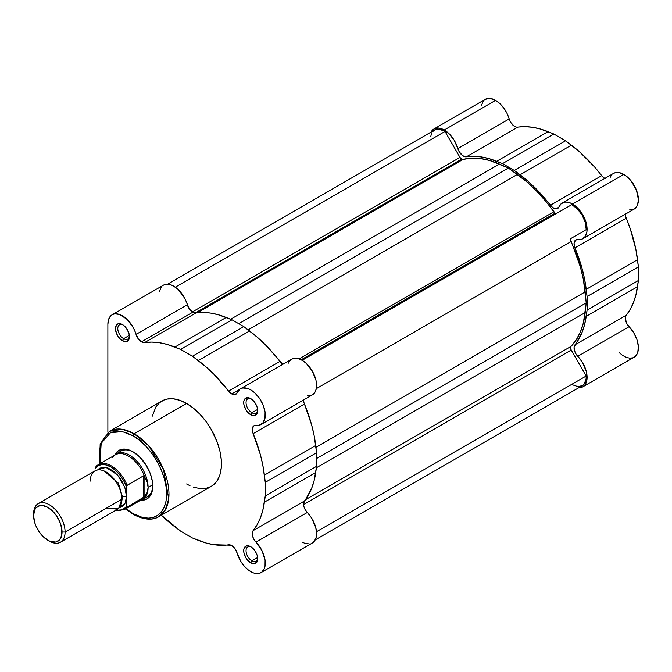 <?xml version="1.0" encoding="UTF-8"?>
<svg xmlns="http://www.w3.org/2000/svg" width="672" height="672" viewBox="0 0 672 672"><rect width="100%" height="100%" fill="white"/><g stroke="black" fill="none" stroke-linecap="round" stroke-linejoin="round"><path stroke-width="1.01" d="M605.371 178.794L602.843 176.971L594.594 166.975L579.365 151.645L565.58 140.801L553.812 134.005L540.028 128.932L532.266 127.26L524.798 126.68L516.55 127.159L514.021 126.05L510.577 122.245L506.99 113.358L503.807 108.083L499.876 103.622L495.566 100.38A20.614 11.903 -120 0 0 485.26 99.355L433.961 128.974A20.614 11.903 60 0 1 444.259 129.998L495.566 100.38L489.989 98.44L485.26 99.355M431.063 132.082A20.614 11.903 60 0 1 433.961 128.974L438.682 128.058L441.42 128.68L448.577 133.241L454.205 140.263L459.27 151.864L462.714 155.669L465.251 156.778L473.5 156.299L480.959 156.887L488.72 158.55L502.513 163.624L514.273 170.419L528.066 181.264L535.819 188.555L552.787 207.656L556.492 208.891L558.928 206.951A20.614 11.903 60 0 1 562.212 203.028A20.614 11.903 60 0 1 572.519 204.044L623.826 174.426A20.614 11.903 -120 0 0 613.519 173.41L562.212 203.028M552.199 215.947A103.06 59.506 -120 0 0 551.645 215.149A103.06 59.506 -120 0 1 552.199 215.947M537.659 223.23A103.06 59.506 60 0 1 538.205 224.028L537.659 223.23M604.75 178.466A8.249 4.763 -120 0 1 601.684 175.661L550.385 205.279L601.684 175.661A111.308 64.26 -120 0 0 571.393 145.169L520.094 174.787A111.308 64.26 60 0 1 550.385 205.279A8.249 4.763 60 0 0 557.617 208.522A8.249 4.763 60 0 0 558.928 206.951L561.095 203.834L564.287 202.238L566.177 202.062L570.343 202.978L575.03 205.75L581.834 213.301L585.085 219.61L586.849 226.061L586.908 231.89L585.253 236.418L582.086 239.098L575.669 240.022L574.09 243.088L574.4 246.187L582.162 268.817L584.598 279.191L587.093 296.545L587.093 310.136L584.598 324.61L582.162 332.17L574.106 347.105L574.358 350.179L575.669 353.464L582.372 362.258L586.303 371.448L587.084 378.067L586.496 381.839L585.043 384.821L582.826 386.828L634.133 357.21L636.35 355.202L637.795 352.22L638.35 346.332L636.905 339.494L633.671 332.64L626.968 323.837L625.388 318.956L625.699 316.21L630.244 309.305L633.469 302.543L635.905 294.991L638.4 280.518L638.4 266.927L635.905 249.564L630.244 228.715L625.699 216.569L625.388 213.469M629.084 209.992L633.394 209.479L636.56 206.8L637.594 204.742L638.4 199.475L636.392 189.983L631.067 180.827L626.338 176.131L619.517 172.687L615.586 172.62L613.494 173.418M611.176 175.594L610.235 177.332M483.445 100.859L481.27 105.672M619.072 352.523L622.608 355.421L626.212 357.336L629.672 358.151L632.772 357.806M430.794 132.611L433.961 128.974M634.133 357.21A20.614 11.903 -120 0 0 629.084 326.701L577.786 356.32A20.614 11.903 60 0 1 582.826 386.828L578.374 387.769M565.58 140.801L514.273 170.419L502.513 163.624L553.812 134.005L565.58 140.801L514.273 170.419L520.094 174.787L571.393 145.169L565.58 140.801M638.4 280.518L587.093 310.136L587.093 296.545L638.4 266.927L638.4 280.518L587.093 310.136L586.219 316.344A111.308 64.26 60 0 1 574.955 344.82L626.262 315.202A111.308 64.26 -120 0 0 637.526 286.726L586.219 316.344L637.526 286.726L638.4 280.518M582.826 386.828A20.614 11.903 60 0 1 578.693 387.786M574.955 344.82L626.262 315.202A8.249 4.763 -120 0 0 629.084 326.701L577.786 356.32A8.249 4.763 60 0 1 574.955 344.82M625.363 214.166A8.249 4.763 -120 0 0 626.262 218.224L574.955 247.85A8.249 4.763 60 0 1 575.77 239.963A8.249 4.763 60 0 1 577.786 239.61A20.614 11.903 60 0 0 582.826 238.728A20.614 11.903 60 0 0 585.984 222.214A20.614 11.903 60 0 0 572.519 204.044L623.826 174.426A20.614 11.903 -120 0 1 637.291 192.587A20.614 11.903 -120 0 1 634.133 209.11L582.826 238.728M586.219 289.33L637.526 259.711A111.308 64.26 -120 0 0 626.262 218.224L574.955 247.85A111.308 64.26 60 0 1 586.219 289.33L637.526 259.711L638.4 266.927L587.093 296.545L586.219 289.33M496.692 161.28L547.999 131.653A111.308 64.26 -120 0 0 517.709 127.176L466.402 156.794A111.308 64.26 60 0 1 496.692 161.28L547.999 131.653L553.812 134.005L502.513 163.624L496.692 161.28M457.85 148.596L509.158 118.978A8.249 4.763 -120 0 0 517.709 127.176L466.402 156.794A8.249 4.763 60 0 1 457.85 148.596L509.158 118.978A20.614 11.903 -120 0 0 495.566 100.38L444.259 129.998A20.614 11.903 60 0 1 457.85 148.596M432.768 131.586L434.574 130.049L436.808 129.251L439.37 129.226L445.015 131.46L459.992 157.416L461.647 159.155L195.174 313.001L461.647 159.155A3.301 1.907 -120 0 0 463.016 159.432L471.358 158.164L480.312 158.525L489.72 160.499L508.393 168.034L527.066 182.062L536.474 190.949L545.42 200.928L555.139 213.133L301.165 359.764L555.139 213.133A3.301 1.907 -120 0 0 556.769 213.31M556.786 213.301L555.139 213.133A3.301 1.907 -120 0 1 553.77 211.831L299.082 358.873L553.77 211.831A109.326 63.118 -120 0 0 517.356 174.409L508.393 168.034L238.753 323.702L508.393 168.034L499.43 164.069L230.639 319.25L499.43 164.069A109.326 63.118 -120 0 0 463.016 159.432L197.434 312.766L463.016 159.432L461.647 159.155A3.301 1.907 -120 0 1 459.992 157.416L192.343 311.942L459.992 157.416L445.015 131.46A19.379 11.189 -120 0 0 434.574 130.049L167.58 284.197M430.727 136.567L431.466 133.787M315.218 539.902L582.212 385.762A19.379 11.189 -120 0 0 586.202 376.009L571.217 350.053L303.568 504.58L571.217 350.053A3.301 1.907 -120 0 1 570.982 346.433L305.399 499.766L570.982 346.433A109.326 63.118 -120 0 0 585.178 312.581L586.219 302.837L316.588 458.506L586.219 302.837L585.178 291.883L315.932 447.334L585.178 291.883A109.326 63.118 -120 0 0 570.982 241.634A3.301 1.907 -120 0 1 571.217 238.291L586.202 229.639A19.379 11.189 -120 0 0 571.771 204.649L577.416 208.925L582.212 215.284L585.32 222.608L586.202 229.639L571.217 238.291L570.545 239.593L580.415 267.061L583.405 279.653L586.219 302.837L583.405 322.778L580.415 331.909L576.248 339.839L570.982 346.433L570.545 347.978L571.217 350.053L586.202 376.009L586.068 379.142L584.17 384.04L582.473 385.602L577.937 386.635L572.519 384.796M175.316 287.171L445.015 131.46L175.316 287.171M517.356 174.409L248.111 329.86L517.356 174.409M571.771 204.649L302.156 360.31L571.771 204.649M570.982 241.634L316.285 388.676L570.982 241.634M585.178 312.581L316.386 467.771L585.178 312.581M586.202 376.009L316.504 531.72L586.202 376.009M132.947 435.758C142.8 439.883 166.177 465.058 166.639 494.122C166.177 522.656 142.8 520.834 132.947 513.576A1.646 0.949 120 0 0 133.283 514.332A1.646 0.949 -60 0 1 132.947 513.576L125.95 508.696L132.947 513.576L142.724 517.549L148.831 518.154L154.325 517.087L156.769 515.936L160.961 512.459L164.077 507.528L165.992 501.337L166.639 494.122L165.992 486.158L164.077 477.75L160.961 469.224L156.769 460.908L151.662 453.121L145.841 446.166L139.516 440.303L132.947 435.758A1.646 0.949 -60 0 1 134.106 433.734A1.646 0.949 120 0 0 132.947 435.758L126.37 432.709L120.044 431.273L117.062 431.18L111.569 432.247L106.898 434.944L104.924 436.876L101.808 441.798L99.893 447.997L99.246 455.213L99.977 463.705L101.17 443.369L110.494 432.684L122.413 431.626L132.947 435.758M158.76 516.692L165.253 510.073L168.714 498.842L163.464 469.224L148.42 445.544L134.106 433.734A49.308 28.468 60 0 1 166.32 477.187A49.308 28.468 60 0 1 158.76 516.692A49.308 28.468 60 0 1 134.106 514.248A1.646 0.949 -60 0 1 133.283 514.332C146.437 521.497 154.997 519.204 158.76 516.692L211.235 486.402A49.308 28.468 -120 0 0 218.786 446.888A49.308 28.468 -120 0 0 186.581 403.444L134.106 433.734L186.581 403.444L179.777 400.294L173.242 398.807L167.21 399.042L164.464 399.815L159.634 402.604L155.828 406.972L152.384 416.102M251.32 547.084A8.249 4.763 -120 0 0 246.053 551.065A8.249 4.763 -120 0 0 251.874 560.834L250.706 562.85A9.895 5.712 60 0 1 243.709 550.738A9.895 5.712 60 0 1 250.706 546.697L248.035 545.765L245.759 546.21L243.844 549.234L243.844 552.392L245.759 557.634L248.035 560.692L252.076 563.489L254.596 563.732L257.174 561.599L257.704 558.81L257.174 555.416L254.596 550.301L250.706 546.697A9.895 5.712 60 0 1 257.704 558.81A9.895 5.712 60 0 1 250.706 562.85L251.874 560.834A8.249 4.763 60 0 1 246.49 553.568A8.249 4.763 60 0 1 247.75 546.958A8.249 4.763 60 0 1 251.32 547.084M251.32 398.975A8.249 4.763 -120 0 0 246.053 402.956A8.249 4.763 -120 0 0 251.874 412.734L250.706 414.75A9.895 5.712 60 0 1 243.709 402.637A9.895 5.712 60 0 1 250.706 398.597L248.035 397.664L244.894 398.824L243.844 401.134L243.844 404.292L245.759 409.534L248.035 412.591L252.076 415.388L254.596 415.632L257.174 413.498L257.704 410.71L257.174 407.316L254.596 402.2L250.706 398.597A9.895 5.712 60 0 1 257.704 410.71A9.895 5.712 60 0 1 250.706 414.75L251.874 412.734A8.249 4.763 60 0 1 246.49 405.468A8.249 4.763 60 0 1 247.75 398.857A8.249 4.763 60 0 1 251.32 398.975M123.06 324.929A8.249 4.763 -120 0 0 117.793 328.91A8.249 4.763 -120 0 0 123.614 338.68L122.447 340.704A9.895 5.712 60 0 1 115.45 328.583A9.895 5.712 60 0 1 122.447 324.542L119.776 323.618L117.499 324.055L115.584 327.088L115.584 330.238L117.499 335.479L119.776 338.545L122.447 340.704L126.336 341.586L128.915 339.444L129.444 336.664L128.915 333.262L126.336 328.154L122.447 324.542A9.895 5.712 60 0 1 129.444 336.664A9.895 5.712 60 0 1 122.447 340.704L123.614 338.68A8.249 4.763 60 0 1 118.23 331.414A8.249 4.763 60 0 1 119.49 324.811A8.249 4.763 60 0 1 123.06 324.929M120.918 451.147A26.384 15.229 60 0 1 133.535 452.13A26.384 15.229 -120 0 0 118.793 452.852M114.878 454.818A28.031 16.187 60 0 1 132.947 451.777L127.193 449.442L121.934 449.274L117.625 451.298L114.626 455.33M282.988 364.291L265.314 344.736L257.552 337.436L243.768 326.592L232 319.805L218.215 314.731L210.454 313.06L202.986 312.472L195.888 312.976L192.78 312.211A8.249 4.763 -120 0 0 195.888 312.976L144.589 342.594A8.249 4.763 60 0 1 141.481 341.83L192.78 312.211L189.487 309.137L184.75 298.309L178.542 289.876L173.586 286.079L171.074 284.92L168.647 284.29L164.312 284.735M250.706 571.603A20.614 11.903 60 0 1 237.115 553.006L234.679 548.251L230.975 545.21L214.007 544.715L206.245 543.052L192.461 537.978L180.692 531.182L161.339 515.206A111.308 64.26 60 0 0 174.88 526.814L180.692 531.182L192.461 537.978L198.282 540.322A111.308 64.26 60 0 0 228.572 544.807A8.249 4.763 60 0 1 237.115 553.006L240.761 561.338L244.364 566.261L248.531 570.158L253.218 572.804L255.662 573.46L260.022 573.098L261.811 572.09L264.356 568.554L265.037 566.135L265.096 560.372L262.03 550.704L255.973 542.119A8.249 4.763 60 0 1 253.142 530.62L252.286 532.896L252.538 535.97L253.848 539.255L255.973 542.119A20.614 11.903 60 0 1 261.013 572.628A20.614 11.903 60 0 1 250.706 571.603M231.68 393.91L239.736 389.256L231.68 393.91L234.973 394.632L237.115 392.75A8.249 4.763 60 0 1 235.805 394.321A8.249 4.763 60 0 1 231.68 393.91A8.249 4.763 60 0 1 228.572 391.079L231.68 393.91M257.62 409.416L251.874 412.734L257.62 409.416M129.36 335.362L123.614 338.68L129.36 335.362M257.62 557.516L251.874 560.834L257.62 557.516M161.104 287.339L159.398 291.816M302.014 541.985L304.525 543.186L309.254 543.942M313.118 542.464L315.664 538.936L316.336 536.516L316.588 533.761L315.773 527.57L311.581 517.978L305.155 509.636L303.845 506.352L303.593 503.278L311.648 488.342L314.093 480.791L316.588 466.309L316.588 452.726L314.093 435.364L311.648 424.998L303.887 402.368L303.576 399.269M307.272 395.783L310.456 395.648L313.118 394.363L315.092 392.02L316.277 388.76L316.571 384.779L315.983 380.327L312.32 371.104L306.163 363.317L302.602 360.578L299.006 358.848L295.588 358.235L292.572 358.781L290.128 360.444L288.422 363.132M303.551 399.966A8.249 4.763 -120 0 0 304.45 404.023L253.142 433.642A111.308 64.26 60 0 1 264.407 475.121L315.714 445.502A111.308 64.26 -120 0 0 304.45 404.023L253.142 433.642A8.249 4.763 60 0 1 253.957 425.762A8.249 4.763 60 0 1 255.973 425.41A20.614 11.903 60 0 0 261.013 424.528A20.614 11.903 60 0 0 261.013 400.722A20.614 11.903 60 0 0 240.4 388.819A20.614 11.903 60 0 0 237.115 392.75L239.963 389.096L242.718 387.988L247.699 388.466L251.294 390.197L254.856 392.935L259.661 398.555L263.231 405.292L265.087 412.222L264.97 418.379L262.895 422.94L259.148 425.267L253.848 425.821L252.277 428.887L252.588 431.987L260.35 454.616L262.786 464.982L265.28 482.345L265.28 495.936L262.786 510.409L260.35 517.961L257.124 524.723L253.142 530.62L304.45 501.001A8.249 4.763 -120 0 0 307.272 512.501L255.973 542.119L307.272 512.501A20.614 11.903 -120 0 1 312.32 543.01L261.013 572.628M112.14 314.773L163.447 285.155A20.614 11.903 -120 0 1 187.345 304.777L136.038 334.396L187.345 304.777A8.249 4.763 -120 0 0 192.78 312.211L141.481 341.83A8.249 4.763 60 0 1 136.038 334.396A20.614 11.903 60 0 0 112.14 314.773A20.614 11.903 60 0 0 107.873 324.206L107.873 432.323L107.873 324.206L108.738 318.99L111.233 315.395L113.014 314.353L115.063 313.849L119.776 314.538L127.243 319.494L133.442 327.928L138.18 338.755L141.481 341.83L144.589 342.594L151.679 342.09L159.146 342.678L166.908 344.35L180.692 349.423L192.461 356.219L206.245 367.063L214.007 374.354L228.572 391.079L279.871 361.46A111.308 64.26 -120 0 0 249.581 330.96L198.282 360.587A111.308 64.26 60 0 1 228.572 391.079L279.871 361.46A8.249 4.763 -120 0 0 282.937 364.266M186.581 483.958L190 485.738M193.376 487.108L199.92 488.594L205.951 488.351L211.235 486.402L215.569 482.798L217.325 480.43L219.937 474.65L221.273 467.678L221.273 459.782L219.937 451.273L217.325 442.47L211.235 429.467L205.951 421.411L199.92 414.212L193.376 408.139L186.581 403.444A49.308 28.468 -120 0 0 161.927 400.999L109.46 431.298A49.308 28.468 60 0 1 134.106 433.734L122.489 429.332L109.46 431.298L100.17 443.974L99.624 463.915M243.768 326.592L232 319.805L180.692 349.423L192.461 356.219L243.768 326.592L249.581 330.96L198.282 360.587L192.461 356.219L243.768 326.592M265.28 482.345L316.588 452.726L316.588 466.309L265.28 495.936L265.28 482.345L316.588 452.726L315.714 445.502L264.407 475.121L265.28 482.345M140.532 500.195L143.959 500.052L146.958 498.943L150.427 495.55L151.914 492.265L152.67 488.3L152.384 481.421L150.427 473.97L145.522 464.234L138.701 456.086L132.947 451.777A28.031 16.187 60 0 1 152.762 486.108A28.031 16.187 60 0 1 141.095 500.237M144.757 497.826A26.384 15.229 -120 0 0 152.754 485.419A26.384 15.229 60 0 1 147.302 496.843M257.678 558.096A8.249 4.763 60 0 1 255.998 561.246A8.249 4.763 60 0 1 251.874 560.834A8.249 4.763 -120 0 0 257.678 558.096M129.419 335.941A8.249 4.763 60 0 1 127.739 339.091A8.249 4.763 60 0 1 123.614 338.68A8.249 4.763 -120 0 0 129.419 335.941M257.678 409.996A8.249 4.763 60 0 1 255.998 413.137A8.249 4.763 60 0 1 251.874 412.734A8.249 4.763 -120 0 0 257.678 409.996M261.013 424.528L312.32 394.901A20.614 11.903 -120 0 0 312.32 371.104A20.614 11.903 -120 0 0 291.707 359.201L240.4 388.819M253.142 530.62L304.45 501.001A111.308 64.26 -120 0 0 315.714 472.525L264.407 502.144A111.308 64.26 60 0 1 253.142 530.62M316.588 466.309L315.714 472.525L264.407 502.144L265.28 495.936L316.588 466.309M174.88 347.071L226.187 317.453A111.308 64.26 -120 0 0 195.888 312.976L144.589 342.594A111.308 64.26 60 0 1 174.88 347.071L180.692 349.423L232 319.805L226.187 317.453L174.88 347.071M106.126 508.326L118.717 508.326L121.867 499.237C122.497 494.281 117.776 478.951 106.126 471.971C94.475 465.494 89.754 475.381 90.384 481.06M121.792 497.414A3.436 1.982 180 0 1 122.447 496.877L121.724 501.598L122.447 496.877L118.423 483.21L104.009 470.912L118.423 483.21L122.447 496.877A3.436 1.982 180 0 1 126.529 496.541A3.436 1.982 0 0 0 122.447 496.877M60.472 542.212L117.256 509.426A22.26 12.852 -120 0 0 121.867 499.237L65.083 532.022A22.26 12.852 60 0 1 60.472 542.212A22.26 12.852 60 0 1 48.569 540.641M47.83 540.238L49.342 541.111A22.26 12.852 -120 0 0 65.083 532.022L62.051 532.022A20.118 11.617 60 0 1 47.83 540.238A20.118 11.617 60 0 1 33.6 515.592L34.684 509.93L35.994 507.856L39.925 505.588L42.378 505.487L47.83 507.377L53.273 511.778L55.734 514.71L59.657 521.514L61.782 528.662L61.782 535.072L59.657 539.767L55.734 542.027L50.602 541.523L47.83 540.238L42.378 535.844L39.925 532.904L35.994 526.109L34.684 522.505L33.6 515.592A20.118 11.617 60 0 1 47.83 507.377A20.118 11.617 60 0 1 62.051 532.022L65.083 532.022A22.26 12.852 -120 0 0 49.342 504.756A22.26 12.852 -120 0 0 33.6 513.845A22.26 12.852 60 0 1 38.212 503.656A22.26 12.852 60 0 1 55.364 509.62A22.26 12.852 60 0 1 65.083 532.022L121.867 499.237A22.26 12.852 -120 0 0 112.148 476.834A22.26 12.852 -120 0 0 94.996 470.87L38.212 503.656M126.764 485.755L126.529 496.541L125.336 488.897L121.918 481.026L119.532 477.389L113.862 471.4L107.722 467.855L104.765 467.183L99.658 468.174L97.574 469.955L105.932 467.368L117.617 475.012L124.824 487.334L126.529 496.541L126.529 506.092L127.117 507.133A25.973 14.994 60 0 1 124.362 509.611L141.414 499.766A25.973 14.994 -120 0 0 144.598 496.667L127.117 507.133L143.674 497.574L143.674 475.726L147.21 482.009L148.1 487.452A26.384 15.229 60 0 1 142.64 499.531A26.384 15.229 60 0 1 140.112 500.514A26.384 15.229 -120 0 0 148.1 487.452L152.729 484.781L148.1 487.452L147.21 492.467L144.598 496.667A25.973 14.994 60 0 1 138.508 500.816M114.139 455.532A26.384 15.229 60 0 1 116.256 453.835A26.384 15.229 60 0 1 136.584 460.908A26.384 15.229 60 0 1 148.1 487.452A26.384 15.229 -120 0 0 135.03 459.362A26.384 15.229 -120 0 0 114.139 455.532M489.266 251.168L489.821 251.966M112.484 457.548A25.973 14.994 60 0 1 113.081 456.767A25.973 14.994 60 0 1 144.598 476.54A25.973 14.994 -120 0 0 115.441 454.784L98.389 464.629A25.973 14.994 60 0 1 127.117 485.285L143.674 475.726L126.89 485.512M95.458 467.267L95.046 468.821L97.843 465.906L101.598 464.57L106.016 464.923L110.788 466.922L115.559 470.434L119.986 475.188L123.732 480.85L126.529 486.99L127.117 485.285A25.973 14.994 -120 0 0 98.801 464.402A25.973 14.994 -120 0 0 95.634 467.107A25.973 14.994 60 0 1 98.389 464.629L95.441 467.292M144.077 475.667L143.674 497.574L144.077 475.667L144.077 497.288L147.21 492.467L148.1 487.452L147.21 482.009L144.077 475.667M95.323 467.485L95.046 468.821A25.15 14.515 60 0 1 110.788 466.922A25.15 14.515 60 0 1 126.529 486.99L126.529 506.092L125.269 507.738L121.96 509.88L119.986 510.342L115.559 509.989M119.339 507.654L121.918 506.738L123.875 505.109L125.336 502.807L126.529 496.541L125.152 503.185L119.339 507.654M123.942 509.838A25.973 14.994 -120 0 0 127.117 507.133L126.529 506.092A25.15 14.515 60 0 1 116.071 510.115M124.488 449.081L116.256 453.835M150.872 494.777L142.64 499.531M133.283 514.332L125.597 508.897M115.626 510.367L124.362 509.611"/></g></svg>
